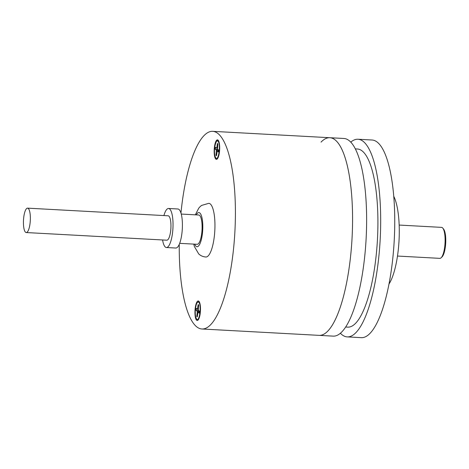 <?xml version="1.0" encoding="UTF-8"?>
<svg xmlns="http://www.w3.org/2000/svg" width="469" height="469" viewBox="0 0 469 469"><rect width="100%" height="100%" fill="white"/><g stroke="black" fill="none" stroke-linecap="round" stroke-linejoin="round"><path stroke-width="0.7" d="M397.478 256.051L439.869 258.36A15.518 4.327 -86.9 0 0 441.159 257.757L442.068 256.871A14.539 4.057 -86.9 0 0 445.415 246.395A14.539 4.057 -86.9 0 0 443.58 229.089L442.771 228.104A15.518 4.327 -86.9 0 0 442.507 227.823A15.518 4.327 -86.9 0 0 441.552 227.371L399.166 225.061M441.159 257.757A15.518 4.327 -86.9 0 0 444.735 246.577A15.518 4.327 -86.9 0 0 442.771 228.104M217.979 141.222C220.899 143.573 218.742 161.225 215.928 158.041A8.694 2.427 93.1 0 1 215.881 158A8.694 2.427 93.1 0 1 214.685 147.442A8.694 2.427 93.1 0 1 217.938 141.181L217.979 141.222M217.288 150.989L218.402 152.02L218.63 150.127L217.51 149.095L217.892 143.924L217.382 143.455L216.907 147.483L216.596 148.222L215.459 147.202L215.236 149.095L216.35 150.127L215.969 155.298L216.479 155.767L217.235 150.965L218.519 151.059L217.235 150.965M215.969 155.298L216.614 154.659M218.437 149.945L215.236 149.095M217.382 143.455L217.862 144.159M180.958 212.996A98.971 27.612 93.1 0 1 197.273 145.56A98.971 27.612 93.1 0 1 212.703 131.338A98.971 27.612 93.1 0 1 235.309 204.367A98.971 27.612 93.1 0 1 217.376 314.769A98.971 27.612 93.1 0 1 201.946 328.992A98.971 27.612 93.1 0 1 195.884 326.119A98.971 27.612 93.1 0 1 179.252 244.372M201.946 328.992L319.108 335.364A98.971 27.612 -86.9 0 0 334.538 321.142A98.971 27.612 -86.9 0 0 352.471 210.745A98.971 27.612 -86.9 0 0 329.865 137.716A98.971 27.612 93.1 0 1 344.867 156.933A98.971 27.612 93.1 0 1 349.112 268.08A98.971 27.612 93.1 0 1 319.108 335.364L333.172 336.132A98.971 27.612 93.1 0 0 363.17 268.843A98.971 27.612 93.1 0 0 358.926 157.701A98.971 27.612 93.1 0 0 343.924 138.478L329.865 137.716A98.971 27.612 93.1 0 0 321.042 142.13M218.062 140.131A9.773 2.726 -86.9 0 0 217.464 139.85A9.773 2.726 -86.9 0 0 215.939 141.257A9.773 2.726 -86.9 0 0 214.169 152.161A9.773 2.726 -86.9 0 0 216.402 159.372A9.773 2.726 -86.9 0 0 217.927 157.965A9.773 2.726 -86.9 0 0 219.703 148.145A9.773 2.726 -86.9 0 0 218.062 140.131M218.149 140.219A9.773 2.726 -86.9 0 0 217.722 140.7M197.537 319.659A9.773 2.726 -86.9 0 0 197.912 320.186M196.728 302.364A9.773 2.726 -86.9 0 0 194.946 312.184A9.773 2.726 -86.9 0 0 196.587 320.198A9.773 2.726 -86.9 0 0 197.191 320.479A9.773 2.726 -86.9 0 0 198.715 319.072A9.773 2.726 -86.9 0 0 200.486 308.174A9.773 2.726 -86.9 0 0 198.252 300.957A9.773 2.726 -86.9 0 0 196.728 302.364M198.938 301.327A9.773 2.726 -86.9 0 0 198.51 301.813M216.748 158.551A9.773 2.726 -86.9 0 0 217.124 159.079M198.768 302.329C201.688 304.686 199.53 322.332 196.716 319.149A8.694 2.427 93.1 0 1 196.669 319.108A8.694 2.427 93.1 0 1 195.467 308.637A8.694 2.427 93.1 0 1 198.727 302.288L198.768 302.329M198.076 312.102L199.19 313.128L199.419 311.234L198.299 310.202L198.68 305.032L198.176 304.563L197.385 309.329L196.247 308.309L196.024 310.202L197.138 311.234L197.256 312.237L196.763 316.411L197.267 316.874L198.024 312.073L199.307 312.166M196.763 316.411L197.402 315.766M199.225 311.058L196.024 310.202M198.176 304.563L198.651 305.266M163.904 215.564A19.551 5.452 93.1 0 1 168.553 208.476A19.551 5.452 93.1 0 1 172.557 232.677A19.551 5.452 93.1 0 1 166.431 247.521A19.551 5.452 93.1 0 1 165.229 246.952A19.551 5.452 93.1 0 1 162.573 239.964M166.431 247.521L175.799 248.031A19.551 5.452 -86.9 0 0 181.931 233.187A19.551 5.452 -86.9 0 0 177.927 208.986L168.553 208.476M179.668 243.347L197.156 244.296A14.662 4.092 -86.9 0 0 201.752 233.163A14.662 4.092 -86.9 0 0 198.75 215.013L181.263 214.063M195.333 214.825L198.768 208.13L200.175 206.589L201.594 205.428L208.787 203.323A26.88 7.498 93.1 0 1 210.487 204.156A26.88 7.498 93.1 0 1 214.591 233.714A26.88 7.498 93.1 0 1 205.868 257.006C203.071 256.795 200.691 255.769 198.715 253.928L194.359 246.483L193.744 244.109M388.983 284.062A48.876 13.636 -86.9 0 0 395.478 200.544A48.876 13.636 -86.9 0 0 393.755 196.3M350.777 142.13A98.971 27.612 93.1 0 1 357.982 139.246A98.971 27.612 93.1 0 1 372.984 158.463A98.971 27.612 93.1 0 1 377.228 269.611A98.971 27.612 93.1 0 1 347.23 336.894A98.971 27.612 93.1 0 1 340.377 333.248M357.982 139.246L372.04 140.008A98.971 27.612 93.1 0 1 387.048 159.231A98.971 27.612 93.1 0 1 391.287 270.373A98.971 27.612 93.1 0 1 361.288 337.662L347.23 336.894M345.647 327.022L347.758 327.133A89.198 24.886 -86.9 0 0 374.795 266.492A89.198 24.886 -86.9 0 0 370.973 166.325A89.198 24.886 -86.9 0 0 357.454 149.007L355.338 148.89M26.235 232.548L166.829 240.198A12.217 3.406 -86.9 0 0 167.398 240.058A12.217 3.406 -86.9 0 0 170.939 227.172A12.217 3.406 -86.9 0 0 168.154 215.799L27.56 208.148A12.217 3.406 -86.9 0 0 26.991 208.283A12.217 3.406 -86.9 0 0 23.45 221.175A12.217 3.406 -86.9 0 0 26.235 232.548A12.217 3.406 -86.9 0 0 26.803 232.407A12.217 3.406 -86.9 0 0 30.344 219.521A12.217 3.406 -86.9 0 0 27.56 208.148M218.026 140.823A8.87 2.474 93.1 0 1 218.355 141.034A8.87 2.474 93.1 0 1 218.372 141.046L217.651 140.694C216.784 140.131 215.828 142.119 214.784 146.656C214.11 152.126 214.491 155.972 215.939 158.182L216.678 158.551L217.587 158.147A8.87 2.474 93.1 0 1 217.065 158.463M218.402 141.075A8.87 2.474 93.1 0 1 218.513 141.198A8.87 2.474 93.1 0 1 219.164 142.512M218.378 156.91A8.87 2.474 93.1 0 1 217.587 158.147L218.062 157.684M216.467 151.129L217.071 151.165M218.613 150.25L216.35 150.127M217.464 147.512L216.907 147.483M199.143 302.142A8.87 2.474 93.1 0 1 199.161 302.153A8.87 2.474 93.1 0 0 198.815 301.93M199.167 318.017A8.87 2.474 93.1 0 1 198.375 319.254L197.467 319.659L196.728 319.289C195.333 317.062 194.905 313.503 195.456 308.62C196.505 302.441 196.939 303.308 197.426 302.317L198.44 301.801L199.178 302.171A8.87 2.474 93.1 0 1 199.302 302.306A8.87 2.474 93.1 0 1 199.952 303.619M198.85 318.791L198.375 319.254A8.87 2.474 93.1 0 1 197.854 319.577M197.256 312.237L197.859 312.272M199.401 311.357L197.138 311.234M198.252 308.62L197.695 308.59M196.294 214.878A17.107 4.772 93.1 0 1 199.964 213.102A17.107 4.772 93.1 0 1 202.379 233.814A17.107 4.772 93.1 0 1 195.978 246.237A17.107 4.772 93.1 0 1 195.942 246.207A17.107 4.772 93.1 0 1 194.699 244.161M218.929 141.708L218.39 141.063M216.596 148.222L217.376 148.268M212.703 131.338L329.865 137.716M199.718 302.816L199.178 302.171M198.024 312.073L199.307 312.143M197.385 309.329L198.17 309.376"/></g></svg>
